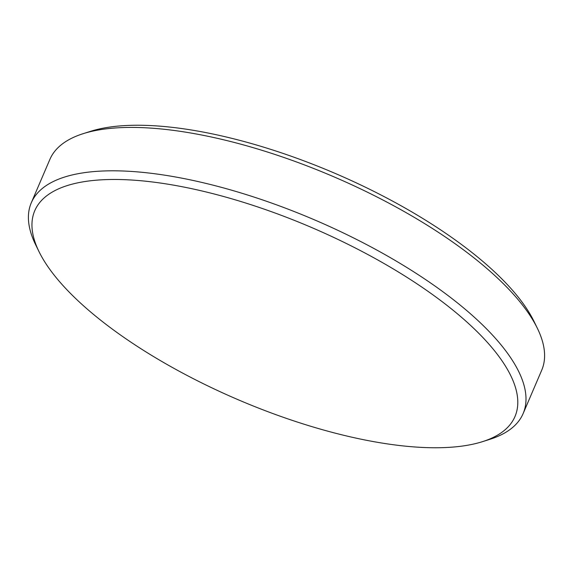 <?xml version="1.0" encoding="UTF-8"?>
<svg xmlns="http://www.w3.org/2000/svg" width="573" height="573" viewBox="0 0 573 573"><rect width="100%" height="100%" fill="white"/><g stroke="black" fill="none" stroke-linecap="round" stroke-linejoin="round"><path stroke-width="0.86" d="M83.221 133.652L90.57 131.324A261.231 93.614 23.2 0 1 206.072 132.628A261.231 93.614 23.2 0 1 533.993 321.381L537.374 328.3A267.548 95.884 -156.8 0 0 201.517 134.984A267.548 95.884 -156.8 0 0 83.221 133.652A267.548 95.884 -156.8 0 0 49.88 159.409L31.286 202.792A267.548 95.884 23.2 0 1 182.923 178.368A267.548 95.884 23.2 0 1 431.175 283.391A267.548 95.884 23.2 0 1 523.12 413.591A267.548 95.884 23.2 0 1 489.779 439.348L482.43 441.676A261.231 93.614 -156.8 0 0 459.646 315.694A261.231 93.614 -156.8 0 0 182.823 186.855A261.231 93.614 -156.8 0 0 39.007 251.619A261.231 93.614 -156.8 0 0 366.928 440.372A261.231 93.614 -156.8 0 0 482.43 441.676M523.12 413.591L541.714 370.208A267.548 95.884 -156.8 0 0 537.374 328.3M39.007 251.619L35.626 244.7A267.548 95.884 23.2 0 1 31.286 202.792"/></g></svg>

